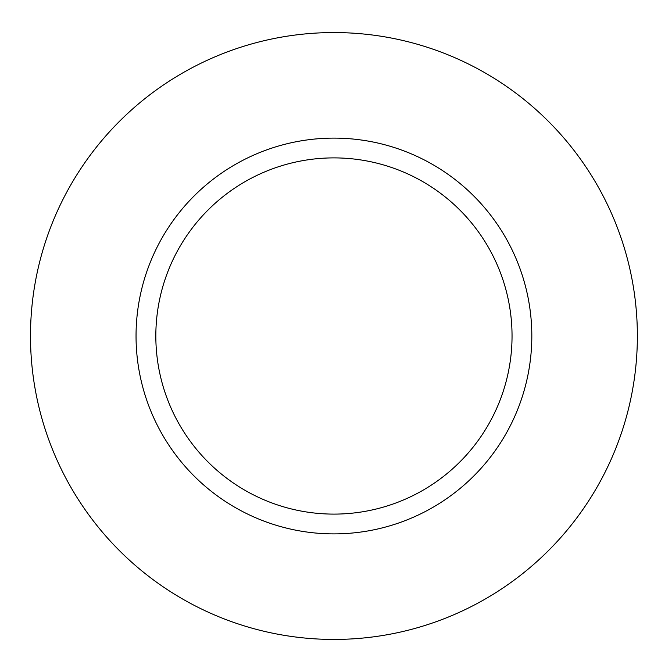 <?xml version="1.0" encoding="UTF-8"?>
<svg xmlns="http://www.w3.org/2000/svg" width="672" height="672" viewBox="0 0 672 672"><rect width="100%" height="100%" fill="white"/><g stroke="black" fill="none" stroke-linecap="round" stroke-linejoin="round"><path stroke-width="1.01" d="M512.039 336A178.105 178.105 0 0 1 244.877 490.241A178.105 178.105 0 0 1 244.877 181.759A178.105 178.105 0 0 1 512.039 336M531.821 336A197.896 197.896 0 0 0 234.982 164.623A197.896 197.896 0 0 0 234.982 507.377A197.896 197.896 0 0 0 531.821 336M637.367 336A303.433 303.433 0 0 1 182.213 598.786A303.433 303.433 0 0 1 182.213 73.214A303.433 303.433 0 0 1 637.367 336"/></g></svg>
